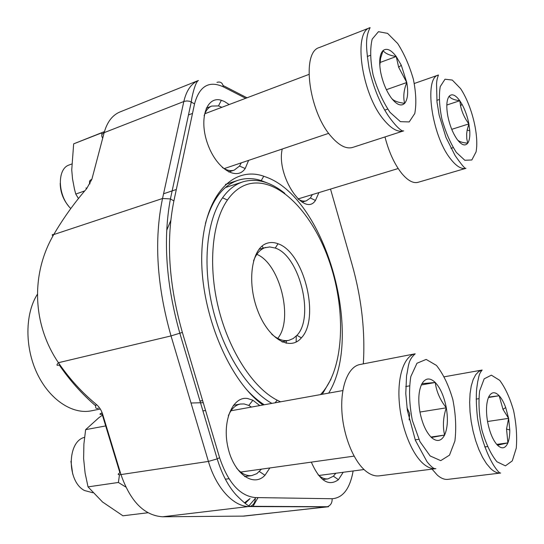 <?xml version="1.0" encoding="UTF-8"?>
<svg xmlns="http://www.w3.org/2000/svg" width="544" height="544" viewBox="0 0 544 544"><rect width="100%" height="100%" fill="white"/><g stroke="black" fill="none" stroke-linecap="round" stroke-linejoin="round"><path stroke-width="0.82" d="M449.181 96.22C450.568 98.491 454.104 99.994 459.789 100.735L460.578 105.883C461.999 112.418 464.766 118.429 468.88 123.903L467.153 130.036L466.657 134.001L466.772 138.754L467.724 143.194C465.113 146.39 461.604 145.16 457.212 139.488C452.826 133.219 449.67 125.283 447.746 115.675C446.141 106.202 446.617 99.722 449.181 96.22C451.969 93.391 455.512 94.894 459.789 100.735L461.958 104.203C465.154 110.058 467.459 116.627 468.88 123.903L469.764 130.791C470.098 136.564 469.418 140.699 467.724 143.194C462.468 142.712 459.061 141.61 457.511 139.89M465.977 168.307C461.475 169.483 456.3 166.301 450.452 158.766C431.705 135.633 423.701 77.615 438.464 75.024C437.152 78.37 436.512 81.641 436.553 84.837L437.016 102.184L439.171 115.178L445.951 137.36L455.076 155.516C461.822 165.124 465.46 169.388 465.977 168.307L418.05 182.315C413.216 183.586 407.776 180.615 401.724 173.393C394.434 164.152 388.851 152 384.982 136.938M453.179 147.642L450.956 148.322M468.88 123.903L451.744 129.329M459.789 100.735L446.821 105.026M439.062 99.613L436.825 100.361M72.712 474.048L70.931 461.251M421.967 383.67L435.261 382.486C436.383 391.428 440.062 399.874 446.304 407.816C443.156 417.132 442.585 426.21 444.591 435.057C441.272 441.334 436.886 442.143 431.426 437.485C425.979 431.997 422.117 423.307 419.832 411.42C417.955 399.5 418.669 390.252 421.967 383.67C425.544 377.856 429.978 377.461 435.261 382.486C440.463 388.117 444.142 396.562 446.304 407.816C448.168 419.132 447.603 428.216 444.591 435.057L431.426 437.485M435.907 468.649L379.182 475.85C374.83 476.374 370.335 474.762 365.697 471.009C353.355 460.992 342.992 434.867 341.836 410.244C340.626 385.587 348.575 366.588 359.849 364.541L415.208 353.79C407.782 360.441 408.755 366.01 406.558 375.666L405.776 393.564L407.368 410.38L415.398 440.354L427.026 461.727C431.154 466.874 434.112 469.186 435.907 468.649C431.814 469.146 427.53 467.432 423.062 463.508C411.169 453.043 400.778 425.959 399.153 400.561C397.474 375.122 404.593 355.694 415.208 353.79M84.544 437.342C67.082 441.3 66.667 481.222 84.381 490.484L92.888 492.762M418.839 439.314L415.194 439.838M444.591 435.057L430.964 437.036M406.98 407.708L409.666 413.698L409.156 419.866M446.304 407.816L419.941 412.046M435.261 382.486L421.342 384.934M409.367 385.893L405.742 386.532M488.634 397.086L499.174 395.746L503.016 409.421L508.606 418.363L506.539 428.971L507.892 442.877C505.396 448.548 501.922 449.324 497.474 445.21C493.014 440.361 489.736 432.63 487.635 422.022C485.846 411.373 486.186 403.063 488.634 397.086C491.327 391.782 494.843 391.34 499.174 395.746C501.643 398.473 503.819 402.404 505.702 407.551L508.606 418.363L509.776 429.984C509.823 435.268 509.191 439.566 507.892 442.877L497.474 445.21M500.677 473.028C497.488 473.396 494.122 471.879 490.572 468.486L486.458 463.644L482.514 457.266L478.883 449.568L475.714 440.83L473.117 431.372L471.199 421.559L470.03 411.754L469.649 402.336L470.064 393.645L471.24 385.988L473.13 379.63L475.653 374.768L478.706 371.545L482.174 370.036C478.659 374.034 478.91 377.25 477.693 381.732L476.646 389.055C475.986 396.936 476.279 406.667 477.53 418.261C480.794 438.233 487.703 456.253 494.51 466.643C497.726 471.308 499.786 473.443 500.677 473.028L447.916 479.359C444.502 479.754 440.946 478.312 437.247 475.055L432.058 469.139M487.363 446.583L484.718 446.937M507.892 442.877L496.72 444.4M508.606 418.363L487.54 421.505M499.174 395.746L488.458 397.487M478.747 398.691L476.143 399.112M68.891 206.441C63.247 199.75 60.35 192.046 60.2 183.328M379.794 65.525L380.603 58.249L383.071 50.551C385.179 53.462 389.565 55.454 396.229 56.522L398.67 67.306L406.776 82.518C403.736 90.154 403.029 97.097 404.654 103.34C401.261 106.583 396.909 104.924 391.592 98.355C386.301 91.127 382.616 82.192 380.548 71.55C378.876 61.084 379.719 54.087 383.071 50.551C386.689 47.777 391.075 49.762 396.229 56.522L401.275 65.198L406.776 82.518C408.449 92.528 407.742 99.47 404.654 103.34C398.004 102.53 393.645 100.871 391.592 98.355M403.716 130.859L352.668 147.417C346.406 149.253 339.354 145.731 331.5 136.843C308.842 112.18 301.029 52.04 319.376 47.518L370.131 27.635C364.766 37.835 366.316 49.626 369.05 68.054C373.17 86.829 379.617 102.796 388.389 115.947C397.562 128.772 402.438 131.689 403.716 130.859C397.848 132.566 391.109 128.751 383.5 119.428C361.536 93.507 352.866 31.627 370.131 27.635M71.672 164.036L69.231 164.954C56.773 168.64 57.603 195.915 70.788 208.57M387.682 109.113L384.73 110.112M406.776 82.518L386.39 89.685M396.229 56.522L379.685 62.628M370.226 55.372L367.261 56.488M244.48 502.833L250.029 498.59L245.174 503.363M125.766 487.03L118.402 482.467L88.026 486.873L85.088 472.96L83.62 458.619L83.892 444.088L85.632 429.658L98.743 417.826L102.415 415.126M118.402 482.467L119.476 474.715M119.673 472.947L119.741 472.246M105.692 425.932L85.632 429.658M147.934 512.754L122.93 515.8L102.517 501.976L88.026 486.873M84.721 190.903L75.772 194.079L74.467 189.122L72.529 178.881L71.733 169.932L73.664 143.847L104.067 131.757M101.946 134.64L101.456 132.967L73.664 143.847M78.445 198.54L75.772 194.079M262.976 404.988C228.82 380.793 199.968 311.44 201.776 253.919C203.279 196.228 232.553 165.294 263.758 176.222L267.947 177.793C326.312 200.947 363.888 336.335 328.671 393.115M318.906 192.603L315.459 200.464C304.184 217.865 276.039 175.59 282.241 149.015M248.615 160.371L245.188 168.531C236.735 181.349 216.26 168.688 207.604 143.766C198.628 118.925 206.584 95.54 221.34 100.286L224.475 101.51L229.16 104.543M343.21 472.274L338.422 479.699C328.637 486.758 319.607 480.903 311.324 462.135M269.851 467.956L264.962 475.272C253.456 487.73 233.682 473.681 227.943 447.379C221.884 421.212 232.75 395.903 247.615 398.521L252.899 400.241L259.78 405.566M95.71 405.858C81.994 394.087 69.836 380.453 59.242 364.97C56.515 365.84 56.243 365.085 58.426 362.712L171.027 335.92C156.754 285.566 153.918 239.754 162.527 198.499L183.831 101.504C186.415 90.467 191.284 83.463 198.431 80.478L119.972 111.955C112.404 115.097 107.134 121.999 104.156 132.661L184.287 101.34L186.864 100.953L189.672 101.266L194.541 103.856L173.89 200.92C165.913 240.455 168.735 284.288 182.362 332.425L219.592 457.694C228.079 482.8 239.992 496.094 255.333 497.57L332.146 498.732C342.965 497.903 349.962 488.648 353.138 470.968M52.904 236.076C51.823 234.79 52.108 234.287 53.761 234.559C30.892 273.482 32.055 323.932 58.426 362.712C69.34 378.651 81.94 392.523 96.227 404.321C94.969 407.782 95.71 409.061 98.45 408.163M262.045 246.099L263.371 248.112M286.402 340.857L286.178 343.257M170.789 220.456L166.75 230.228M267.206 182.947L261.236 180.608C253.225 178.038 245.514 177.929 238.095 180.275C222.999 185.334 212.112 199.75 205.421 223.509M246.697 389.715C252.43 395.944 258.271 400.962 264.221 404.763M251.478 407.068L248.812 405.43L244.134 403.947L240.387 404.029C235.28 405.069 231.268 408.966 228.344 415.725M236.606 468.119C241.502 473.708 246.561 476.197 251.784 475.578L256.877 473.64L261.44 469.139M318.056 474.756C321.395 477.89 324.707 479.264 328.005 478.876L333.404 476.19L335.818 473.246M221.891 107.29L218.477 105.903L211.745 106.08C208.196 107.488 205.652 110.731 204.116 115.824M222.326 167.477C226.658 170.401 230.629 171.285 234.226 170.129L239.53 166.042L241.312 162.84M298.309 199.233C301.22 201.001 303.899 201.532 306.347 200.818L310.379 197.982L312.351 194.589M101.755 412.957C99.103 414.276 99.389 414.664 102.612 414.12C101.34 410.101 99.212 406.837 96.227 404.321M102.721 138.122C101.096 135.721 101.572 133.899 104.156 132.661L91.875 179.289C89.536 180.275 88.91 181.805 89.991 183.872M86.795 188.482C85.646 187.592 85.592 187.653 86.646 188.659L91.875 179.289M266.533 243.447C270.144 242.114 273.972 242.223 278.004 243.76C304.014 252.198 320.416 318.226 301.376 337.851C290.04 351.58 268.199 338.926 257.564 310.23C246.684 281.697 251.661 248.479 266.533 243.447M320.47 394.597C343.754 370.607 346.637 312.793 329.943 263.194C313.466 213.527 278.161 176.12 248.363 184.049C240.373 186.279 233.396 191.597 227.446 200.002C212.085 221.802 207.869 265.465 218.559 308.475C229.235 351.485 253.388 388.103 277.161 400.187L280.595 401.805M271.891 403.376C247.54 389.994 223.203 352.022 212.677 308.088C202.137 264.146 206.754 219.96 222.53 197.819C228.344 189.7 235.096 184.389 242.794 181.886L244.263 181.451C257.564 178.242 271.089 182.22 284.838 193.378M330.983 379.188L322.272 394.271M296.283 336.049L296.133 342.04M282.526 342.094L282.574 341.693M271.721 334.152C277.685 339.388 283.397 341.442 288.864 340.326L293.168 338.565L296.936 335.342C314.779 317.227 299.506 255.721 275.264 248.057L269.742 246.942L264.588 247.833C259.794 249.73 256.108 254.082 253.531 260.909M456.355 152.415L464.828 160.269L471.838 159.97L476.068 151.885C479.155 135.388 471.879 105.658 460.598 88.624L452.302 80.07L445.012 79.22L440.259 86.55C438.756 95.322 439.314 106.216 441.925 119.231C445.679 132.287 450.486 143.351 456.355 152.415M430.141 455.954L440.715 460.646L449.5 455.158L454.893 441.028C456.457 428.196 455.763 414.358 452.819 399.507C448.671 385.281 443.217 373.918 436.451 365.412L426.163 359.421L416.976 363.242L410.808 376.598C408.741 389.715 409.258 404.335 412.366 420.458L419.948 441.612L430.141 455.954M496.903 461.747L505.417 465.861L512.298 460.87L516.27 448.127C517.222 436.56 516.338 424.102 513.618 410.761C509.952 397.997 505.322 387.858 499.705 380.338L491.368 375.17L484.167 378.835L479.624 390.966C478.319 402.764 479.101 415.854 481.957 430.222C485.948 443.897 490.926 454.41 496.903 461.747M390.041 112.356L400.411 121.659L409.204 121.931L414.773 113.526C416.534 104.115 416.065 92.704 413.379 79.295C409.482 65.749 404.253 53.822 397.678 43.506L387.586 33.374L378.454 31.674L372.178 39.134C369.954 48.511 370.246 60.411 373.068 74.848C377.325 89.44 382.983 101.946 390.041 112.356M200.002 401.071L202.647 400.663L199.961 400.942M102.612 414.12L120.952 474.572C130.39 501.52 144.289 515.59 162.649 516.773L243.984 516.106L326.611 506.845L249.383 506.552C233.764 506.899 216.206 488.226 208.413 461.421L171.027 335.92L182.362 332.425M162.649 516.773L250.498 506.301L328.467 506.743L243.052 516.113M223.108 85.517L247.003 97.804M86.646 188.659C74.174 203.075 63.213 218.375 53.761 234.559L162.527 198.499L170.422 198.914L173.89 200.92M102.136 414.208L119.918 472.811C117.341 474.354 117.688 474.946 120.952 474.572L208.413 461.421L217.192 458.884L219.592 457.694M191.012 403.002L203.245 402.689M255.36 498.379L248.948 505.743M363.317 363.868C365.344 331.282 361.536 297.922 351.88 263.799L330.514 189.074M245.698 98.301L223.332 86.829C209.025 80.369 199.43 86.047 194.541 103.856M255.333 497.57C255.408 501.935 253.796 504.846 250.498 506.301C248.554 506.416 243.862 502.731 236.436 495.244C228.46 486.608 222.047 474.49 217.192 458.884L179.86 333.343C166.056 284.24 162.908 239.428 170.422 198.914L191.304 101.782C191.746 99.049 191.57 98.321 193.691 90.386C195.432 84.408 197.016 81.11 198.431 80.478M332.146 498.732C332.262 502.67 330.772 505.301 327.658 506.614L328.467 506.743M216.947 82.348C220.524 81.355 222.652 82.844 223.332 86.829M37.366 294.318C25.01 313.664 24.643 347.147 37.094 373.388C49.497 399.69 72.454 414.725 91.344 410.822L99.552 409.19M277.712 338.409C293.76 319.355 279.936 263.677 256.836 254.34M438.464 75.024L414.317 83.47M398.181 168.531L298.003 198.948M467.14 130.098L469.764 130.791M460.571 105.835L461.958 104.203M342.849 390.558L230.989 410.768M354.076 456.124L240.679 472.056M482.174 370.036L444.4 376.761M364.024 469.533L318.859 475.483M506.532 429.046L509.776 429.984M502.982 409.36L505.702 407.551M308.917 74.419L204.83 113.737M328.712 133.328L224.169 168.626M406.327 81.913L406.667 81.913M398.657 67.252L401.275 65.198M225.474 184.402L238.095 180.275M240.387 404.029L233.342 405.328M205.55 410.441L202.932 410.924M251.784 475.578L244.63 476.564M228.942 478.713L225.325 479.21M259.406 471.56L264.962 475.272M248.812 405.43L252.899 400.241M328.005 478.876L322.687 479.563M333.404 476.19L338.422 479.699M211.745 106.08L206.244 108.174M192.508 113.41L188.476 114.947M234.226 170.129L228.691 171.979M176.324 189.496L163.567 193.766M239.53 166.042L245.188 168.531M218.477 105.903L221.34 100.286M306.347 200.818L302.097 202.096M310.379 197.982L315.459 200.464M261.236 180.608L263.758 176.222M257.985 497.604L252.906 506.566M225.434 187.537L242.794 181.886M281.935 341.836L288.864 340.326M258.964 249.342L265.792 247.432M227.446 200.002L222.53 197.819M277.161 400.187L275.108 402.798M296.936 335.342L301.376 337.851M275.264 248.057L278.004 243.76"/></g></svg>
